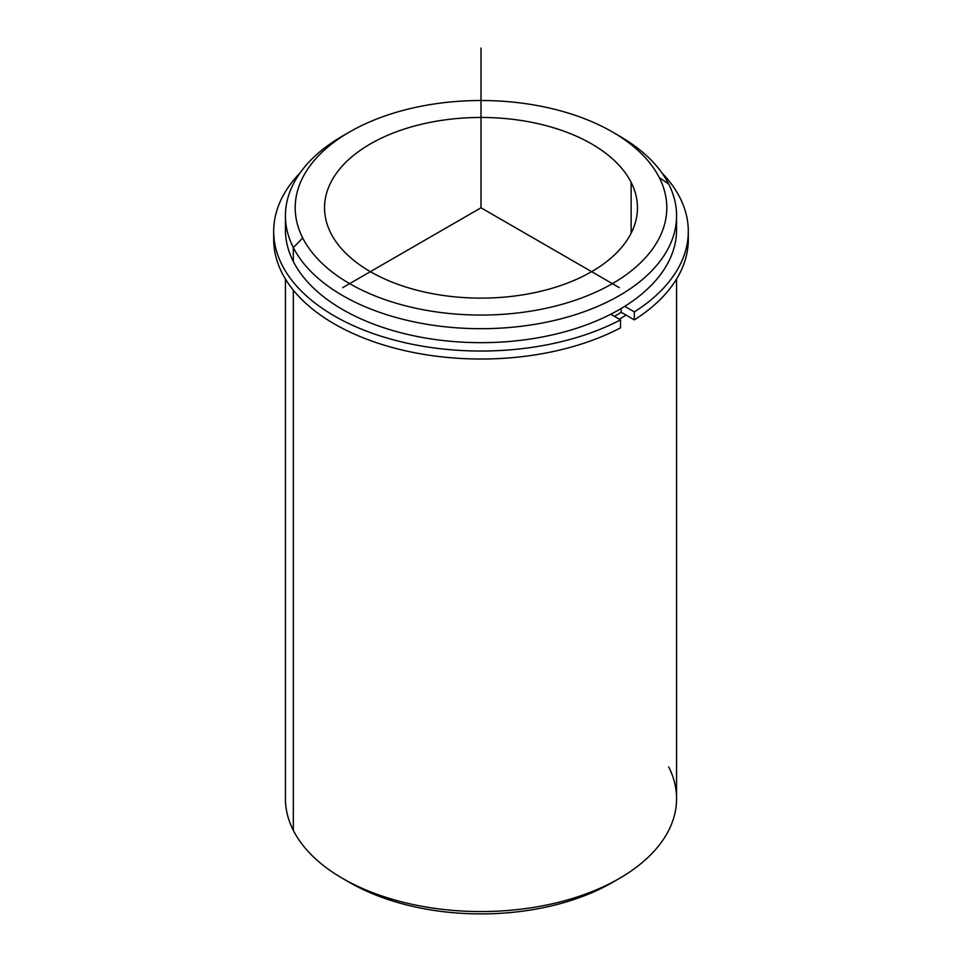 <?xml version="1.0" encoding="UTF-8"?>
<svg xmlns="http://www.w3.org/2000/svg" width="962" height="962" viewBox="0 0 962 962"><rect width="100%" height="100%" fill="white"/><g stroke="black" fill="none" stroke-linecap="round" stroke-linejoin="round"><path stroke-width="1.44" d="M621.187 312.277A188.732 108.959 180 0 1 614.453 316.378A188.732 108.959 0 0 0 621.187 312.277L621.187 308.477L621.187 312.277L634.343 319.877L634.343 311.892A207.311 119.697 0 0 0 688.311 231.349A207.311 119.697 0 0 0 661.964 172.956A207.311 119.697 180 0 1 634.343 311.892L634.343 319.877L621.187 312.277M631.132 182.359A156.457 90.332 180 0 1 637.457 207.792A156.457 90.332 180 0 1 503.246 297.21A156.457 90.332 180 0 1 330.868 233.225A156.457 90.332 180 0 1 324.543 207.792A156.457 90.332 180 0 1 458.754 118.374A156.457 90.332 180 0 1 631.132 182.359L631.132 233.225L631.132 182.359A156.457 90.332 0 0 0 436.952 121.116A156.457 90.332 0 0 0 330.868 233.225A156.457 90.332 0 0 0 525.048 294.468A156.457 90.332 0 0 0 631.132 182.359M626.034 315.079A195.575 112.915 180 0 1 619.3 319.168A195.575 112.915 0 0 0 626.034 315.079M285.798 222.763A195.575 112.915 0 0 0 293.338 261.544A195.575 112.915 0 0 0 514.79 340.969A195.575 112.915 0 0 0 676.202 222.763M676.575 215.777L676.575 229.75A195.575 112.915 180 0 1 508.814 341.522A195.575 112.915 180 0 1 293.338 261.544L293.338 247.571A195.575 112.915 0 0 0 508.814 327.549A195.575 112.915 0 0 0 676.575 215.777A195.575 112.915 0 0 0 668.662 183.982A195.575 112.915 0 0 0 615.752 133.934M346.248 133.934A195.575 112.915 0 0 0 285.425 215.777A195.575 112.915 0 0 0 293.338 247.571L293.338 261.544A195.575 112.915 180 0 1 285.425 229.75L285.425 215.777M612.385 131.938L619.3 135.931A195.575 112.915 180 0 1 668.662 183.982A195.575 112.915 180 0 1 536.062 324.122A195.575 112.915 180 0 1 293.338 247.571L302.717 237.987A185.798 107.275 180 0 1 428.691 104.858A185.798 107.275 180 0 1 659.283 177.585A185.798 107.275 180 0 1 533.309 310.726A185.798 107.275 180 0 1 302.717 237.987L293.338 247.571A195.575 112.915 180 0 1 342.7 135.931L349.615 131.938A185.798 107.275 0 0 0 302.717 237.987A185.798 107.275 0 0 0 533.309 310.726A185.798 107.275 0 0 0 659.283 177.585A185.798 107.275 0 0 0 612.385 131.938A185.798 107.275 0 0 0 349.615 131.938M668.662 183.982L659.283 177.585L668.662 183.982M676.575 279.028L676.575 798.64A195.575 112.915 180 0 1 508.814 910.413A195.575 112.915 180 0 1 293.338 830.434L293.338 290.187L293.338 830.434A195.575 112.915 180 0 1 285.425 798.64L285.425 279.028M346.248 880.483A185.798 107.275 0 0 0 615.752 880.483M293.338 830.434A195.575 112.915 0 0 0 342.7 878.486A195.575 112.915 0 0 0 619.3 878.486A195.575 112.915 0 0 0 668.662 766.858M619.3 878.486L612.385 882.479A185.798 107.275 180 0 1 349.615 882.479L342.7 878.486M273.797 235.341A207.311 119.697 0 0 0 394.011 347.979A207.311 119.697 0 0 0 620.514 327.862L620.514 319.877A207.311 119.697 180 0 1 352.08 325.084A207.311 119.697 180 0 1 300.036 172.956A207.311 119.697 0 0 0 273.689 231.349A207.311 119.697 0 0 0 397.174 340.813A207.311 119.697 0 0 0 620.514 319.877L620.514 327.862A207.311 119.697 180 0 1 397.174 348.797A207.311 119.697 180 0 1 273.689 239.334L273.689 231.349M688.311 231.349L688.311 239.334A207.311 119.697 180 0 1 634.343 319.877A207.311 119.697 0 0 0 688.203 235.341M620.514 319.877L610.75 314.237L620.514 319.877M624.711 306.337L634.343 311.892L624.711 306.337M619.3 287.638L481 207.792L342.7 287.638M481 207.792L481 48.1"/></g></svg>
